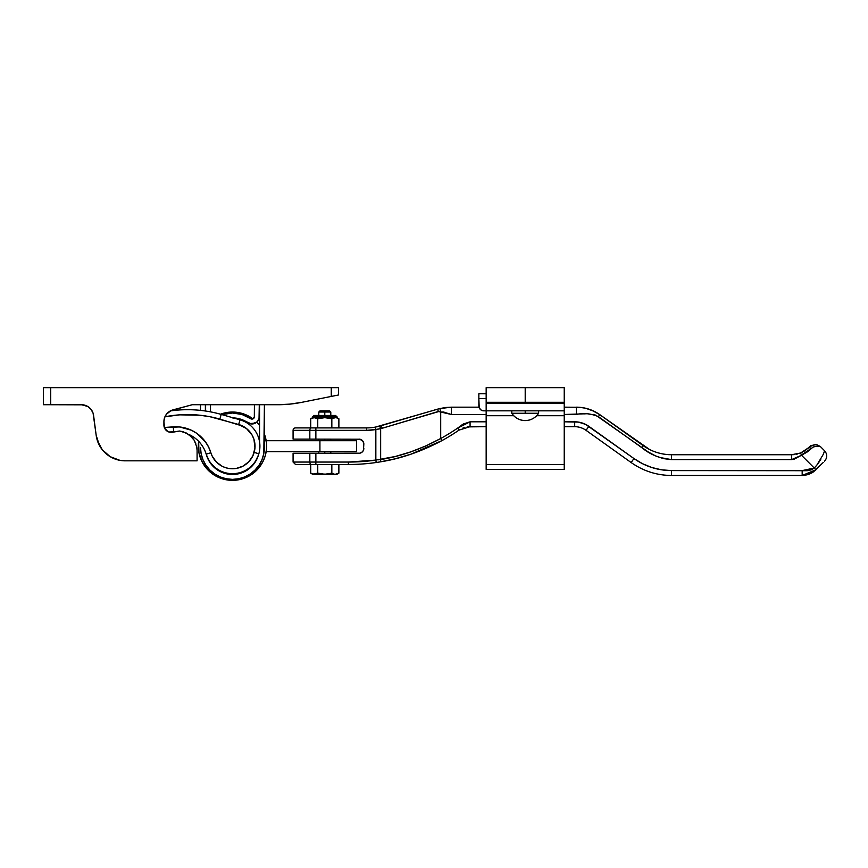 <?xml version="1.0" encoding="UTF-8"?>
<svg xmlns="http://www.w3.org/2000/svg" width="868" height="868" viewBox="0 0 868 868"><rect width="100%" height="100%" fill="white"/><g stroke="black" fill="none" stroke-linecap="round" stroke-linejoin="round"><path stroke-width="1.3" d="M451.338 407.168L451.338 414.481L486.167 414.481L451.338 414.481L451.338 407.168L479.006 407.168L451.338 407.168L439.295 408.676L445.566 407.504L451.338 407.168L439.87 408.535L375.41 427.099A48.792 48.792 0 0 1 366.589 427.902L295.521 427.902A2.441 2.441 0 0 0 293.08 430.344L309.833 430.344A2.441 1.508 -90 0 1 311.341 427.902L295.793 427.902M820.054 446.412L815.801 446.239L812.925 447.237L807.218 451.968L801.49 455.277L814.249 468.026L816.799 465.194L814.249 468.026L801.49 455.277L794.296 459.107L791.562 459.617L671.528 459.617L663.304 458.597L655.524 455.895L648.385 452.076L595.828 415.219L587.191 413.732L564.233 414.481L576.395 414.481C583.6 412.788 590.934 413.515 598.377 416.651L599.799 414.665L591.618 410.152L585.672 408.253L579.52 407.287L564.233 407.168L579.52 407.287L585.672 408.253L591.618 410.152L599.799 414.665C592.768 409.739 584.967 407.233 576.395 407.168L576.395 414.481L576.395 407.168M818.969 462.243L818.101 463.479M820.77 459.367L820.227 460.29M816.799 465.194L823.32 454.3M823.363 454.203L824.6 450.785L820.293 446.467L816.159 444.394L810.647 445.761L805.287 450.514L800.535 453.031M815.801 446.239L817.189 446.119M812.925 447.237L814.347 446.586L812.925 447.237M799.2 456.459L811.743 448.116M359.905 453.183L315.865 453.27L315.865 462.058L348.394 462.058L375.844 460.094L375.844 429.497L366.589 430.344L315.865 430.344L315.865 439.121L309.833 439.121L309.833 430.344L309.833 439.121L293.08 439.121L359.905 439.219L363.008 441.291L363.833 444.004L363.453 450.264L362.401 451.848L359.905 453.183L293.08 453.27L293.08 462.058L309.833 462.058L309.833 453.27L293.08 453.27M668.186 454.626L671.485 454.734C661.134 454.637 651.684 451.61 643.177 445.653L599.799 414.665L598.377 416.651L641.756 447.628L643.177 445.653L649.644 449.548L599.799 414.665L594.461 411.443L585.672 408.253M660.288 453.421L656.458 452.347M663.998 454.148L662.295 453.856M667.904 454.604L664.497 454.224L667.904 454.604M662.338 453.866L663.89 454.138M653.886 451.436L654.45 451.642M651.315 450.351L652.975 451.067M791.562 454.734L671.528 454.734L671.528 459.617L671.528 454.734L793.873 454.626L791.562 454.734L791.562 459.617L791.562 454.734L800.589 453.009L801.49 455.277L800.589 453.009L808.813 447.595L800.589 453.009M796.162 454.3L797.291 454.051M803.616 470.63L671.528 470.597C657.749 470.489 645.228 466.474 633.955 458.554L588.873 426.351L586.03 430.322A19.519 19.519 0 0 0 574.692 426.676A19.519 19.519 0 0 1 586.03 430.322L588.873 426.351A24.391 24.391 0 0 0 574.692 421.805L574.692 426.676L564.233 426.676L574.692 426.676L574.692 421.805L564.233 421.805L578.457 422.098L585.64 424.398L633.955 458.554L642.537 463.718L651.803 467.505L661.546 469.816L671.528 470.597L806.654 470.706L811.45 469.838L814.249 468.026L815.974 469.751L813.023 472.181L823.298 462.438M805.981 475.1L802.173 475.469L805.981 475.1M809.649 473.982L807.837 474.633L809.649 473.982M813.023 472.181L811.374 473.168L813.023 472.181M802.173 475.469L671.528 475.469C656.718 475.36 643.242 471.042 631.123 462.525C643.242 471.042 656.718 475.36 671.528 475.469L671.528 470.597L671.528 475.469L802.173 475.469L815.974 469.751C828.256 457.479 828.256 457.479 815.974 469.751L814.249 468.026C828.311 446.488 828.311 446.488 814.249 468.026L802.173 470.597L802.173 475.469L802.173 470.597M586.03 430.322L631.123 462.525L633.955 458.554L631.123 462.525L586.03 430.322M437.613 409.132L380.303 425.928A2.441 1.139 73.7 0 1 382.17 428.271L438.351 411.475L437.613 409.132L438.351 411.475L440.705 411.996L439.87 408.535L440.705 411.996L451.338 414.481L443.439 412.018L440.705 411.996L440.705 438.503L425.863 445.924L410.673 451.913L395.407 456.459L380.651 459.541L380.651 428.694L438.915 411.497L440.705 411.996L440.705 438.503A192.718 192.718 0 0 0 457.631 428.108L459.009 430.116A195.159 195.159 0 0 1 441.877 440.651A195.159 195.159 0 0 0 459.009 430.116L470.076 426.676L486.167 426.676L467.147 426.904L470.076 426.676L470.076 421.805L486.167 421.805L470.044 421.805M425.906 445.913L440.705 438.503A192.718 192.718 0 0 0 457.631 428.108L463.197 424.061L470.076 421.805L457.631 428.108L459.009 430.116L460.105 429.421L459.074 430.083M394.864 458.879L410.803 454.246M378.079 462.221L376.191 462.503L378.079 462.221M377.992 462.232L376.191 462.503A195.159 195.159 0 0 1 348.394 464.488L348.394 462.058L315.865 462.058L315.865 453.27L309.833 453.27L309.833 462.058L315.865 462.058L293.08 462.058L295.521 464.488L348.394 464.488A195.159 195.159 0 0 0 376.191 462.503L375.844 460.094L395.363 456.47M378.339 459.812L380.651 459.541C400.625 456.384 420.644 449.374 440.705 438.503L441.877 440.651C421.002 451.707 400.322 458.803 379.837 461.939C400.463 458.76 421.143 451.664 441.877 440.651L410.846 454.235L395.081 458.825L379.837 461.939A2.441 1.194 -99.3 0 0 380.651 459.541L380.651 428.694L375.844 429.497L375.844 460.094A192.718 192.718 0 0 1 348.394 462.058L348.394 464.488L315.865 464.488L315.865 462.058L315.865 464.488L311.341 464.488A2.441 1.508 -90 0 1 309.833 462.058A2.441 1.508 90 0 0 311.341 464.488L295.521 464.488M371.233 430.127L366.589 430.344A51.234 51.234 0 0 0 375.844 429.497L382.17 428.271A2.441 1.139 -106.3 0 0 380.303 425.928L378.839 426.34A2.441 1.172 75.5 0 1 380.651 428.694A2.441 1.172 -104.5 0 0 378.839 426.34L375.399 427.099L375.844 429.497L375.399 427.099A48.792 48.792 0 0 1 366.589 427.902L366.589 430.344L366.589 427.902L315.865 427.902L315.865 430.344L293.08 430.344A2.441 2.441 0 0 1 295.521 427.902M366.589 430.344L315.865 430.344L315.865 427.902L311.341 427.902A2.441 1.508 90 0 0 309.833 430.344L315.865 430.344L315.865 439.121L359.905 439.219M363.735 443.049L363.453 450.264M362.401 451.848L361.663 452.445M444.166 412.191L444.828 412.398M584.348 413.873L585.64 413.786M593.094 414.318L595.882 415.24M659.235 457.382L671.528 459.617L791.562 459.617L801.49 455.277M793.667 459.302L794.285 459.107M807.403 470.673L806.632 470.706M463.577 423.834L461.711 425.06M440.152 411.953L438.915 411.497M424.17 446.673L425.863 445.924M399.464 455.385L410.607 451.946M379.511 428.911L375.844 429.497L375.399 427.099L378.839 426.34M464.271 427.566L462.969 428.022M375.844 460.094L376.191 462.503L379.837 461.939A2.441 1.194 80.7 0 0 380.651 459.541M812.253 472.669L806.871 474.894M805.96 475.1L802.585 475.469M470.076 421.805L470.076 426.676M649.633 449.548L643.21 445.675L641.756 447.628C650.349 454.713 660.277 458.705 671.528 459.617M811.613 448.246L808.813 447.595L811.613 448.246C822.246 445.089 822.246 445.089 811.613 448.246M810.115 446.293L810.669 445.74M808.813 447.595C811.265 445.132 811.265 445.132 808.813 447.595L807.967 448.398M811.211 448.637L810.614 449.201M809.594 450.101L808.542 450.969M791.616 454.734L793.862 454.626M446.879 413.19L446.326 412.951M439.306 408.676L439.87 408.535M358.951 439.121A4.883 4.883 0 0 1 363.833 444.004M363.833 448.398A4.883 4.883 0 0 1 358.951 453.27M319.923 451.685L266.172 451.685L356.509 451.685L319.923 451.685L319.923 440.705L266.172 440.705L319.923 440.705L319.923 451.685M356.509 440.705L319.923 440.705L356.509 440.705L356.509 451.685M324.795 412.04L330.795 412.04L324.795 412.04L324.795 415.457L324.795 412.04L318.795 412.04L324.795 412.04L324.795 410.824L324.795 412.04M329.58 410.824L324.795 410.824L329.58 410.824L330.795 412.04L330.795 415.457M324.795 439.121L324.795 440.705L324.795 439.121M324.795 451.685L324.795 453.27L324.795 451.685M328.375 473.961L331.836 473.158L333.583 473.961L331.836 473.158L333.583 473.961L331.836 473.158L331.836 464.488L331.836 473.158L324.795 474.254L317.753 473.158L317.753 464.488L317.753 473.158L314.238 474.254L310.711 473.158L310.711 464.488L310.711 473.158L312.599 474.254L336.99 474.254L312.458 473.961M338.509 473.375L338.878 464.488L338.878 473.158L335.363 474.254M317.753 473.158L321.247 473.961L317.753 473.158L312.599 474.254M336.99 474.254L338.878 473.158L336.252 474.178M326.596 474.178L324.795 474.254M334.462 474.178L333.583 473.961M312.447 473.961L314.238 474.254M320.021 410.824L324.795 410.824L320.021 410.824L318.795 412.04L318.795 415.457M312.458 417.953L315.127 417.736L317.753 418.745L317.753 427.902L317.753 418.745L324.795 417.66L312.599 417.66L310.711 418.745L312.458 417.953L310.711 418.745L310.711 427.902L310.711 418.745L314.238 417.66L317.753 418.745L324.795 417.66L331.836 418.745L331.836 427.902L331.836 418.745L335.363 417.66L337.142 417.953L338.878 418.745L338.878 427.902L338.878 418.745L336.99 417.66L335.775 415.457L324.795 415.457L324.795 416.683L336.99 416.683L324.795 416.683L324.795 417.66L336.99 417.66L324.795 417.66L330.795 418.463M334.462 417.736L331.836 418.745M337.142 417.953L336.252 417.736M313.337 417.736L312.447 417.953L313.337 417.736M335.569 415.457L313.815 415.457L312.599 417.66L324.795 417.66L324.795 416.683L312.599 416.683L324.795 416.683L324.795 415.457L314.032 415.457M564.233 403.718L564.233 387.649L486.167 387.649L486.167 402.285L525.205 402.285L525.205 387.649L486.167 387.649L486.167 402.285L564.233 402.285L564.233 387.649L525.205 387.649L525.205 403.511L486.167 403.511L486.167 469.371L564.233 469.371L564.233 415.707L536.684 415.707L564.233 415.707L564.233 464.488L486.167 464.488L564.233 464.488L564.233 469.371L486.167 469.371L486.167 410.824L564.233 410.824L564.233 403.511L486.167 403.511L486.167 410.824L483.726 410.824L481.024 410L479.223 407.808L478.854 398.629L486.167 398.629L486.167 403.511L486.167 398.629L478.854 398.629L478.854 405.942A4.883 4.883 0 0 0 483.726 410.824L525.205 410.824L525.205 413.266L538.616 413.266C535.382 417.975 530.912 420.416 525.205 420.579C519.487 420.416 515.017 417.975 511.784 413.266L525.205 413.266L525.205 410.824L564.233 410.824L564.233 415.707L564.233 403.511L525.205 403.511L525.205 402.285L564.233 402.285L564.233 403.511M513.715 415.707L486.167 415.707L513.715 415.707M486.167 393.746L478.854 393.746L478.854 398.629L478.854 393.746L486.167 393.746M479.678 408.654L481.024 410M481.859 410.455L482.782 410.727M511.784 413.266A15.96 15.96 0 0 0 538.616 413.266L511.784 413.266L511.784 410.824M233.394 417.92A27.082 27.082 0 0 1 247.825 422.683A7.324 7.324 0 0 0 259.293 416.651L259.293 404.727L259.033 418.615L256.993 421.978L251.536 423.964L240.512 419.125L232.461 417.899L240.512 419.125M253.651 418.43L254.422 416.651A2.441 2.441 0 0 1 250.592 418.658L252.49 419.038L254.324 417.313L254.422 404.727L254.422 416.651M205.629 411.041L205.629 404.727L205.629 411.041M210.501 411.866L210.501 404.727L210.501 411.866M222.208 414.709L222.968 414.459L222.208 414.709A31.953 31.953 0 0 1 250.592 418.658L241.955 414.459L232.461 413.016L237.268 413.385M222.968 414.459L232.461 413.016L222.968 414.459M254.064 417.909L254.324 417.313L254.064 417.909M259.293 416.651L259.033 418.615M255.376 423.128L249.593 423.573L244.299 420.622M251.188 418.962L252.49 419.038M264.414 447.421L263.807 453.649L264.414 404.727L264.414 447.421A31.953 31.953 0 0 1 232.461 479.375A31.953 31.953 0 0 1 200.508 447.421L201.116 453.649L202.938 459.649L205.89 465.172L202.938 459.649M200.508 410.38L200.508 404.727L200.508 410.38M205.38 410.998L205.38 404.727L205.38 410.998M258.458 454.984A27.082 27.082 0 0 1 206.465 454.984L209.947 462.46L217.423 469.935L227.177 473.971L232.461 474.492L237.745 473.971L247.51 469.935L254.975 462.46L258.469 454.984M259.543 404.727L259.543 441.736L259.543 404.727M261.984 459.649L263.807 453.649L261.984 459.649L259.033 465.172L255.062 470.011L250.212 473.993L244.689 476.944L238.7 478.756L232.461 479.375L226.222 478.756L220.233 476.944L214.711 473.993L209.861 470.011L205.89 465.172L209.861 470.011M226.222 478.756L220.233 476.944L214.711 473.993M206.465 454.984L209.947 462.46M254.975 462.46L257.481 457.783M264.414 434.152A34.156 34.156 0 0 1 266.617 446.195A34.156 34.156 0 0 0 264.414 434.152L266.454 442.854L266.454 449.548L265.141 456.112L262.581 462.297A34.156 34.156 0 0 0 266.617 446.195A34.156 34.156 0 0 1 232.461 480.351A34.156 34.156 0 0 1 198.305 446.195A34.156 34.156 0 0 0 202.342 462.308L198.967 452.857L198.653 441.324A34.156 34.156 0 0 0 198.305 446.195A34.156 34.156 0 0 1 198.653 441.324M204.056 465.15A34.156 34.156 0 0 0 213.506 474.612M216.36 476.315A34.156 34.156 0 0 0 248.563 476.315L242.378 478.876L235.814 480.188L229.119 480.188L222.544 478.876L213.485 474.59L208.309 470.347L202.342 462.297L204.067 465.172M251.416 474.612A34.156 34.156 0 0 0 260.867 465.15M248.563 416.076A34.156 34.156 0 0 0 220.483 414.21L229.119 412.213L235.814 412.213L245.536 414.644L252.968 418.886A34.156 34.156 0 0 0 251.416 417.79M251.438 474.59L256.613 470.347L262.581 462.297M265.141 456.112L264.013 459.27M222.544 478.876L219.387 477.747M242.378 413.515L245.536 414.644M256.613 422.043L259.543 425.385A34.156 34.156 0 0 0 256.754 422.195A34.156 34.156 0 0 1 259.543 425.385M220.483 414.21A34.156 34.156 0 0 1 252.968 418.886M332.694 396.144L338.585 394.973L338.585 387.649L331.261 387.649L331.261 396.426L332.694 396.144L301.63 402.361L332.694 396.144M83.599 404.911L87.581 406.365L81.505 404.727A12.195 12.195 0 0 1 93.57 415.349L96.185 435.345L93.093 413.201L91.042 409.349L87.755 406.463L81.483 404.727L50.724 404.727L83.024 404.824M84.966 405.237L87.592 406.365A12.195 12.195 0 0 1 89.61 407.83L87.581 406.365M197.09 460.832L197.09 450.503L197.09 460.832L125.209 460.832L197.09 460.832M43.4 387.649L43.4 404.727L50.724 404.727L50.724 387.649L43.4 387.649L43.4 404.727L50.724 404.727L50.724 387.649L331.261 387.649L43.4 387.649M336.437 395.396L334.061 395.873L338.585 394.973L338.585 387.649L331.261 387.649L331.261 396.426M301.63 402.361A121.976 121.976 0 0 1 277.717 404.727L192.208 404.727L277.717 404.727L289.728 404.13L277.717 404.727L289.728 404.13L301.63 402.361M197.09 404.727L192.208 404.727L171.072 410.553L166.428 414.242L164.562 417.747L163.911 421.664L164.594 428.152L167.86 431.548L170.92 432.373L179.459 431.027L183.018 431.711L189.398 434.944L194.193 440.25L196.765 446.933L197.09 450.503M125.209 460.832L119.968 460.365L125.209 460.832A29.273 29.273 0 0 1 96.185 435.345L99.386 445.338L97.335 440.488L102.272 449.743L110.149 456.666L105.896 453.563M114.891 458.955L110.149 456.666L119.968 460.365M89.599 407.819L91.042 409.349M164.085 426.655A7.324 7.324 0 0 0 172.504 432.264A7.324 7.324 0 0 1 163.911 425.06L163.911 421.664A12.195 12.195 0 0 1 172.949 409.891L192.208 404.727M172.949 409.891A12.195 12.195 0 0 0 163.911 421.653M163.911 425.06A7.324 7.324 0 0 0 164.085 426.633M196.765 446.933L194.193 440.25L192.034 437.363L186.349 433.024L179.459 431.027L172.504 432.264L176.356 431.58M89.632 407.841L89.632 407.841A12.195 12.195 0 0 0 87.592 406.365L88.514 406.962A12.195 12.195 0 0 1 93.57 415.349M88.08 406.669A12.195 12.195 0 0 0 87.592 406.365L88.08 406.669A12.195 12.195 0 0 1 88.514 406.962L88.514 406.962M195.777 443.461L194.182 440.228M192.034 437.363L189.376 434.922M81.483 404.727L82.124 404.738M191.275 430.181L179.448 426.947L173.296 426.861A36.597 36.597 0 0 1 210.87 452.749L206.193 454.159L210.87 452.749A22.568 22.568 0 0 0 254.15 452.412L258.848 453.758A27.44 27.44 0 0 1 206.193 454.159A31.715 31.715 0 0 0 188.443 434.26A31.715 31.715 0 0 1 206.193 454.159A27.44 27.44 0 0 0 258.848 453.758A27.44 27.44 0 0 0 240.024 419.819L221.21 414.416L240.024 419.819L238.678 424.506L242.79 426.134L219.864 419.114L221.21 414.416A121.976 121.976 0 0 0 170.334 410.922A121.976 121.976 0 0 1 221.21 414.416L219.864 419.114A117.093 117.093 0 0 0 164.931 416.792L179.806 414.839L200.02 415.24L210.023 416.749L238.678 424.506A22.568 22.568 0 0 1 254.15 452.412L258.848 453.758A27.44 27.44 0 0 0 240.024 419.819L238.678 424.506L246.512 428.542L252.197 435.259L253.955 439.316L254.953 448.062L252.881 455.809L248.801 461.754L243.062 466.116L236.237 468.449L229.022 468.503L225.506 467.668L222.165 466.279L216.349 462.004L212.193 456.112L208.591 447.031L205.401 441.779L196.613 433.23L191.275 430.181L179.448 426.947L164.323 427.479L173.296 426.861L173.633 431.721A31.715 31.715 0 0 1 175.976 431.646M173.633 431.721L169.054 432.047L173.633 431.721L173.296 426.861L179.448 426.947L173.296 426.861M246.512 428.542L249.68 431.613M243.062 466.116L239.742 467.559M232.635 468.763L229.022 468.503M185.492 428.065L179.448 426.947L185.492 428.065M238.678 424.506L242.79 426.134M293.08 439.121L293.08 430.344M824.6 450.785C827.432 454.235 827.432 457.686 824.6 461.136M809.942 446.467L816.159 444.394L810.647 445.761M330.795 439.121L330.795 440.705M330.795 451.685L330.795 453.27M318.795 439.121L318.795 440.705M318.795 451.685L318.795 453.27M538.616 413.266L538.616 410.824M532.518 403.511L532.518 402.285M517.881 403.511L517.881 402.285"/></g></svg>
